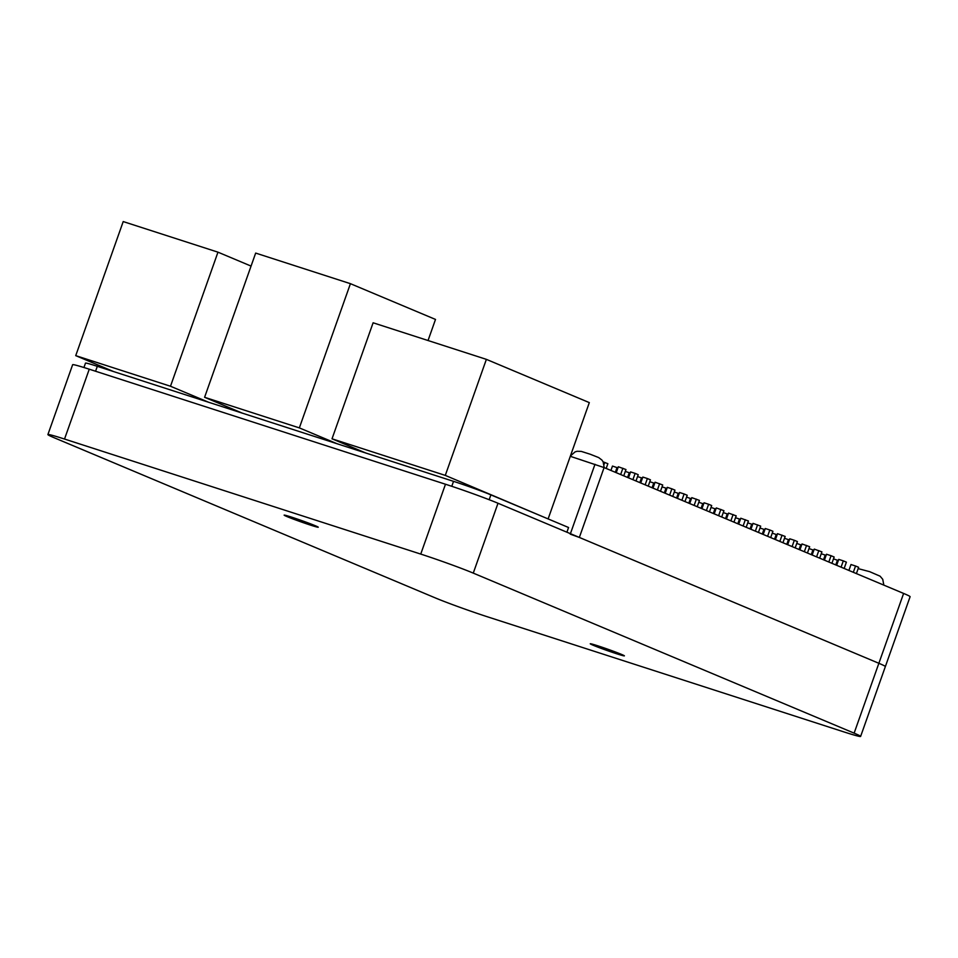 <?xml version="1.0" encoding="UTF-8"?>
<svg xmlns="http://www.w3.org/2000/svg" width="958" height="958" viewBox="0 0 958 958"><rect width="100%" height="100%" fill="white"/><g stroke="black" fill="none" stroke-linecap="round" stroke-linejoin="round"><path stroke-width="1.44" d="M597.768 645.8A18.106 0.73 -160.5 0 0 590.26 643.776A18.106 0.73 -160.5 0 0 599.217 647.632A18.106 0.73 -160.5 0 0 616.892 653.835A18.106 0.73 -160.5 0 0 624.4 655.859A18.106 0.73 -160.5 0 0 615.443 652.003A18.106 0.73 -160.5 0 0 597.768 645.8M291.627 517.152A18.106 0.73 -160.5 0 0 284.131 515.129A18.106 0.73 -160.5 0 0 293.088 518.985A18.106 0.73 -160.5 0 0 310.763 525.2A18.106 0.73 -160.5 0 0 318.26 527.223A18.106 0.73 -160.5 0 0 309.302 523.367A18.106 0.73 -160.5 0 0 291.627 517.152M570.297 456.307L604.091 467.576L579.351 537.438L878.869 663.295A40.116 1.605 19.5 0 1 885.36 666.564A40.116 1.605 19.5 0 0 878.869 663.295L498.004 503.249A40.116 1.605 19.5 0 0 445.482 484.233L89.262 369.201A40.116 1.605 19.5 0 0 72.64 364.711L47.9 434.573A40.116 1.605 19.5 0 1 64.521 439.051L420.742 554.083A40.116 1.605 19.5 0 1 473.264 573.112L854.129 733.145A40.116 1.605 19.5 0 1 860.619 736.427A40.116 1.605 19.5 0 1 843.998 731.936L487.778 616.904A40.116 1.605 19.5 0 1 435.255 597.888L54.39 437.842A40.116 1.605 19.5 0 1 47.9 434.573M604.091 467.576L903.61 593.433A40.116 1.605 19.5 0 1 910.1 596.714L860.619 736.427M579.351 537.438L570.25 534.145M83.945 367.513L85.49 363.118A28.536 1.15 19.5 0 1 97.321 366.315L453.541 481.347A28.536 1.15 19.5 0 1 490.891 494.879L568.573 527.511L566.908 532.205M848.896 570.453L850.991 564.537L855.554 566.01L858.631 567.304L856.404 573.602M855.554 566.01L853.315 572.309M833.484 558.885L838.334 560.538M837.46 560.167L835.771 564.933M821.234 553.736L826.095 555.389M825.209 555.017L823.521 559.783M836.657 565.304L838.741 559.388L843.303 560.861L841.076 567.16M843.303 560.861L846.393 562.154L844.166 568.453M824.407 560.155L826.503 554.239L831.065 555.712L834.143 557.017L831.915 563.316M831.065 555.712L828.826 562.011M808.995 548.587L813.845 550.239M812.959 549.868L811.27 554.634M796.745 543.449L801.606 545.102M800.72 544.731L799.032 549.497M812.156 555.005L814.252 549.102L821.904 551.868L819.665 558.167M818.815 550.575L816.587 556.873M799.918 549.868L802.014 543.952L809.654 546.719L807.426 553.017M806.564 545.425L804.337 551.724M784.506 538.3L789.356 539.953M788.47 539.582L786.781 544.348M772.256 533.151L777.118 534.803M776.231 534.432L774.543 539.198M787.668 544.719L789.763 538.803L794.326 540.276L797.403 541.581L795.176 547.88M794.326 540.276L792.098 546.575M775.429 539.57L777.513 533.666L785.165 536.432L782.937 542.731M782.075 535.139L779.848 541.438M760.005 528.014L764.867 529.666M763.981 529.295L762.293 534.061M747.767 522.864L752.617 524.517M751.731 524.146L750.054 528.912M763.179 534.432L765.274 528.517L769.837 529.99L772.914 531.283L770.687 537.582M769.837 529.99L767.597 536.288M750.928 529.283L753.024 523.367L760.676 526.134L758.437 532.432M757.586 524.84L755.359 531.139M735.516 517.715L740.378 519.368M739.492 518.996L737.804 523.763M723.278 512.566L728.128 514.23M727.242 513.859L725.553 518.625M738.69 524.134L740.785 518.23L748.426 520.996L746.198 527.295M745.336 519.703L743.109 525.99M726.439 518.996L728.535 513.081L736.187 515.847L733.948 522.146M733.098 514.554L730.87 520.853M711.028 507.429L715.889 509.081M715.003 508.71L713.315 513.476M698.789 502.279L703.639 503.932M702.753 503.561L701.064 508.327M714.201 513.847L716.297 507.932L723.937 510.698L721.709 516.997M720.847 509.405L718.62 515.703M701.951 508.698L704.046 502.782L708.609 504.255L711.686 505.561L709.459 511.859M708.609 504.255L706.369 510.554M686.539 497.13L691.389 498.795M690.514 498.411L688.826 503.178M674.288 491.993L679.15 493.645M678.264 493.274L676.576 498.04M689.712 503.561L691.796 497.645L699.448 500.411L697.22 506.71M696.358 499.118L694.131 505.417M677.462 498.411L679.557 492.496L684.12 493.969L687.197 495.262L684.97 501.561M684.12 493.969L681.88 500.268M662.05 486.844L666.9 488.496M666.014 488.125L664.325 492.891M649.799 481.694L654.661 483.347M653.775 482.976L652.087 487.742M665.211 493.262L667.307 487.347L671.869 488.82L674.959 490.125L672.72 496.424M671.869 488.82L669.642 495.118M652.973 488.113L655.068 482.209L662.708 484.976L660.481 491.274M659.619 483.682L657.392 489.981M637.561 476.557L642.411 478.21M641.525 477.838L639.836 482.604M625.311 471.408L630.172 473.06M629.286 472.689L627.598 477.455M640.722 482.976L642.818 477.06L647.38 478.533L650.458 479.826L648.231 486.125M647.38 478.533L645.153 484.832M628.484 477.826L630.568 471.911L635.13 473.384L638.22 474.689L635.992 480.976M635.13 473.384L632.903 479.683M610.929 470.45L612.473 466.067L617.922 467.911M617.036 467.54L615.347 472.306M603.145 461.864L607.875 463.696L606.186 468.462M604.785 462.403L604.079 464.414M616.234 472.677L618.329 466.774L625.969 469.54L623.742 475.839M622.892 468.246L620.652 474.545M113.715 371.608L75.73 355.646L170.488 386.242L208.473 402.204M251.056 266.084L217.969 252.17L123.211 221.573L75.73 355.646M217.969 252.17L170.488 386.242M299.351 427.891L350.424 283.676L255.666 253.08L204.593 397.295L299.351 427.891L336.988 443.71M242.242 413.114L204.593 397.295M350.424 283.676L435.507 319.433L428.046 340.521M365.848 453.026L332.019 438.812L445.29 475.396L544.91 517.571M332.019 438.812L373.105 322.786L486.377 359.358L589.314 402.611L548.216 518.637M486.377 359.358L445.29 475.396M854.129 733.145L903.61 593.433M473.264 573.112L498.004 503.249M64.521 439.051L89.262 369.201M420.742 554.083L445.482 484.233M570.417 533.678L594.99 464.283M490.891 494.879L489.179 499.717M453.541 481.347L451.781 486.305M97.321 366.315L95.572 371.237M883.839 585.134L882.749 579.315L880.103 576.201L869.684 571.675L858.164 568.621M604.211 467.636L603.121 461.816L601.899 460.044L598.666 457.565L590.068 454.176L581.219 451.386L577.135 451.278L575.075 451.889L570.417 455.96"/></g></svg>
